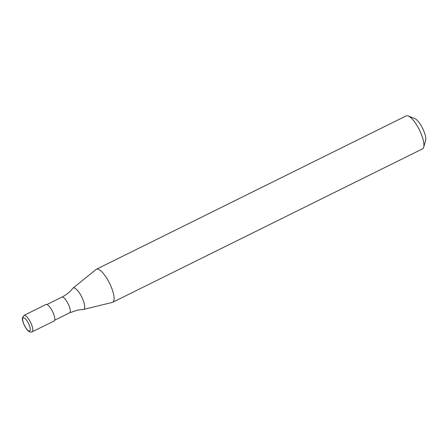 <?xml version="1.0" encoding="UTF-8"?>
<svg xmlns="http://www.w3.org/2000/svg" width="448" height="448" viewBox="0 0 448 448"><rect width="100%" height="100%" fill="white"/><g stroke="black" fill="none" stroke-linecap="round" stroke-linejoin="round"><path stroke-width="0.67" d="M23.962 315.398L22.4 317.901C22.204 319.614 22.865 322.14 24.382 325.472C26.118 328.737 27.726 330.786 29.204 331.621C29.495 331.979 30.262 332.142 31.494 332.102L54.113 321.003A9.201 2.811 -116.3 0 0 52.875 312.189A9.201 2.811 -116.3 0 0 45.948 304.511L23.962 315.398A9.201 2.811 -116.3 0 1 24.181 315.319A9.201 2.811 -116.3 0 1 30.89 323.075A9.201 2.811 -116.3 0 1 32.127 331.89A9.201 2.811 -116.3 0 1 31.909 331.962M61.852 297.147A8.742 2.671 -116.3 0 1 62.065 297.08A8.742 2.671 -116.3 0 1 68.438 304.444A8.742 2.671 -116.3 0 1 69.608 312.816L77.65 310.078L83.278 309.467A11.922 3.646 -116.3 0 0 83.513 309.439A11.922 3.646 -116.3 0 0 83.563 309.428A11.922 3.646 -116.3 0 0 82.197 297.926A11.922 3.646 -116.3 0 0 73.5 287.879A11.922 3.646 -116.3 0 0 73.007 288.109A11.922 3.646 -116.3 0 0 72.8 288.316C69.871 292.012 66.22 294.958 61.852 297.147L46.939 304.534M83.563 309.428L112.319 302.406A18.402 5.628 -116.3 0 0 112.683 302.271A18.402 5.628 -116.3 0 0 110.214 284.642A18.402 5.628 -116.3 0 0 96.354 269.287A18.402 5.628 -116.3 0 0 96.029 269.494L73.007 288.109M112.683 302.271L422.509 148.882A18.402 5.628 -116.3 0 0 423.696 147.207A18.402 5.628 -116.3 0 0 420.039 131.253A18.402 5.628 -116.3 0 0 408.229 115.97A18.402 5.628 -116.3 0 0 406.179 115.898L96.354 269.287M423.696 147.207L425.6 140.431A12.88 3.937 -116.3 0 0 423.041 129.259A12.88 3.937 -116.3 0 0 414.775 118.563L408.229 115.97M28.75 323.966A7.364 2.251 -116.3 0 0 23.386 317.761A7.364 2.251 -116.3 0 0 24.198 324.873A7.364 2.251 -116.3 0 0 29.562 331.078A7.364 2.251 -116.3 0 0 28.75 323.966M69.608 312.816L54.695 320.202"/></g></svg>
